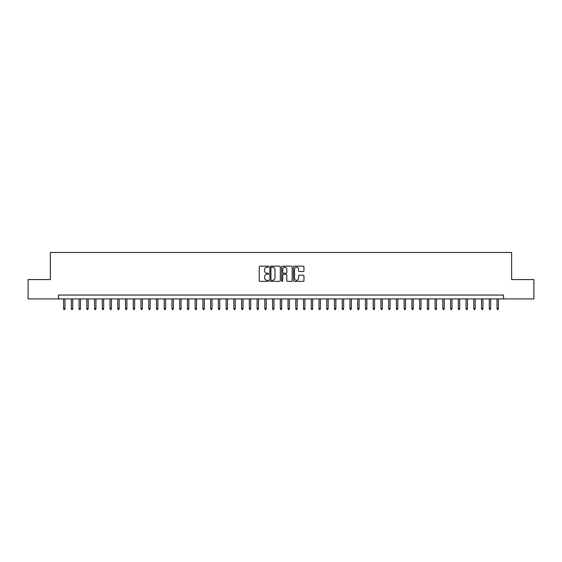 <?xml version="1.0" encoding="UTF-8"?>
<svg xmlns="http://www.w3.org/2000/svg" width="562" height="562" viewBox="0 0 562 562"><rect width="100%" height="100%" fill="white"/><g stroke="black" fill="none" stroke-linecap="round" stroke-linejoin="round"><path stroke-width="0.84" d="M268.615 266.697A0.534 0.534 0 0 0 268.088 266.163L260.009 266.163A0.759 0.759 0 0 0 259.251 266.929L259.251 280.6A0.759 0.759 0 0 0 260.009 281.358L268.088 281.358A0.534 0.534 0 0 0 268.615 280.831A0.534 0.534 0 0 0 268.088 280.298L267.041 280.298A2.431 2.431 0 0 1 264.611 277.867L264.611 276.729A2.431 2.431 0 0 1 267.041 274.298L268.088 274.298A0.534 0.534 0 0 0 268.615 273.764A0.534 0.534 0 0 0 268.088 273.23L267.041 273.23A2.431 2.431 0 0 1 264.611 270.8L264.611 269.662A2.431 2.431 0 0 1 267.041 267.231L268.088 267.231A0.534 0.534 0 0 0 268.615 266.697M303.206 271.523A0.759 0.759 0 0 0 303.965 270.765L303.965 266.929A0.759 0.759 0 0 0 303.206 266.163L294.235 266.163A0.759 0.759 0 0 0 293.476 266.929L293.476 280.6A0.759 0.759 0 0 0 294.235 281.358L303.206 281.358A0.759 0.759 0 0 0 303.965 280.6L303.965 275.963A0.759 0.759 0 0 0 303.206 275.204L299.363 275.204A0.759 0.759 0 0 0 298.605 275.963L298.605 278.267A2.03 2.03 0 0 1 296.574 280.298A2.03 2.03 0 0 1 294.544 278.267L294.544 269.261A2.03 2.03 0 0 1 296.574 267.231A2.03 2.03 0 0 1 298.605 269.261L298.605 270.765A0.759 0.759 0 0 0 299.363 271.523L303.206 271.523M58.476 298.921L28.1 298.921L28.1 279.567L50.355 279.567L50.355 252.478L511.645 252.478L511.645 279.567L533.9 279.567L533.9 298.921L503.524 298.921L503.524 295.05L58.476 295.05L58.476 298.921L503.524 298.921M280.333 266.929A0.759 0.759 0 0 0 279.574 266.163L270.61 266.163A0.759 0.759 0 0 0 269.851 266.929L269.851 280.6A0.759 0.759 0 0 0 270.61 281.358L279.574 281.358A0.759 0.759 0 0 0 280.333 280.6L280.333 266.929M282.426 266.163L291.39 266.163A0.759 0.759 0 0 1 292.149 266.929L292.149 280.6A0.759 0.759 0 0 1 291.39 281.358L287.554 281.358A0.759 0.759 0 0 1 286.796 280.6L286.796 275.057A0.759 0.759 0 0 0 286.03 274.298L283.487 274.298A0.759 0.759 0 0 0 282.728 275.057L282.728 280.831A0.534 0.534 0 0 1 282.194 281.358A0.534 0.534 0 0 1 281.667 280.831L281.667 266.929A0.759 0.759 0 0 1 282.426 266.163M271.446 267.231A0.534 0.534 0 0 0 270.912 267.765L270.912 279.764A0.534 0.534 0 0 0 271.446 280.298L272.549 280.298A2.431 2.431 0 0 0 274.98 277.867L274.98 269.662A2.431 2.431 0 0 0 272.549 267.231L271.446 267.231M286.796 269.303A2.03 2.03 0 0 0 284.758 267.266A2.03 2.03 0 0 0 282.728 269.303L282.728 272.472A0.759 0.759 0 0 0 283.487 273.23L286.03 273.23A0.759 0.759 0 0 0 286.796 272.472L286.796 269.303M64.981 308.517L64.672 309.522L63.899 309.522L63.59 308.517L64.981 308.517L64.981 298.921M63.59 308.517L63.59 298.921M72.723 308.517L72.414 309.522L71.634 309.522L71.325 308.517L72.723 308.517L72.723 298.921M71.325 308.517L71.325 298.921M80.457 308.517L80.148 309.522L79.375 309.522L79.066 308.517L80.457 308.517L80.457 298.921M79.066 308.517L79.066 298.921M88.199 308.517L87.89 309.522L87.117 309.522L86.808 308.517L88.199 308.517L88.199 298.921M86.808 308.517L86.808 298.921M95.94 308.517L95.631 309.522L94.859 309.522L94.549 308.517L95.94 308.517L95.94 298.921M94.549 308.517L94.549 298.921M103.682 308.517L103.373 309.522L102.593 309.522L102.284 308.517L103.682 308.517L103.682 298.921M102.284 308.517L102.284 298.921M111.416 308.517L111.107 309.522L110.335 309.522L110.026 308.517L111.416 308.517L111.416 298.921M110.026 308.517L110.026 298.921M119.158 308.517L118.849 309.522L118.076 309.522L117.767 308.517L119.158 308.517L119.158 298.921M117.767 308.517L117.767 298.921M126.9 308.517L126.59 309.522L125.818 309.522L125.509 308.517L126.9 308.517L126.9 298.921M125.509 308.517L125.509 298.921M134.641 308.517L134.332 309.522L133.552 309.522L133.243 308.517L134.641 308.517L134.641 298.921M133.243 308.517L133.243 298.921M142.376 308.517L142.067 309.522L141.294 309.522L140.985 308.517L142.376 308.517L142.376 298.921M140.985 308.517L140.985 298.921M150.117 308.517L149.808 309.522L149.035 309.522L148.726 308.517L150.117 308.517L150.117 298.921M148.726 308.517L148.726 298.921M157.859 308.517L157.55 309.522L156.777 309.522L156.468 308.517L157.859 308.517L157.859 298.921M156.468 308.517L156.468 298.921M165.6 308.517L165.291 309.522L164.518 309.522L164.202 308.517L165.6 308.517L165.6 298.921M164.202 308.517L164.202 298.921M173.342 308.517L173.026 309.522L172.253 309.522L171.944 308.517L173.342 308.517L173.342 298.921M171.944 308.517L171.944 298.921M181.076 308.517L180.767 309.522L179.995 309.522L179.685 308.517L181.076 308.517L181.076 298.921M179.685 308.517L179.685 298.921M188.818 308.517L188.509 309.522L187.736 309.522L187.427 308.517L188.818 308.517L188.818 298.921M187.427 308.517L187.427 298.921M196.56 308.517L196.25 309.522L195.478 309.522L195.162 308.517L196.56 308.517L196.56 298.921M195.162 308.517L195.162 298.921M204.301 308.517L203.985 309.522L203.212 309.522L202.903 308.517L204.301 308.517L204.301 298.921M202.903 308.517L202.903 298.921M212.036 308.517L211.726 309.522L210.954 309.522L210.645 308.517L212.036 308.517L212.036 298.921M210.645 308.517L210.645 298.921M219.777 308.517L219.468 309.522L218.695 309.522L218.386 308.517L219.777 308.517L219.777 298.921M218.386 308.517L218.386 298.921M227.519 308.517L227.21 309.522L226.437 309.522L226.128 308.517L227.519 308.517L227.519 298.921M226.128 308.517L226.128 298.921M235.26 308.517L234.951 309.522L234.171 309.522L233.862 308.517L235.26 308.517L235.26 298.921M233.862 308.517L233.862 298.921M242.995 308.517L242.686 309.522L241.913 309.522L241.604 308.517L242.995 308.517L242.995 298.921M241.604 308.517L241.604 298.921M250.736 308.517L250.427 309.522L249.654 309.522L249.345 308.517L250.736 308.517L250.736 298.921M249.345 308.517L249.345 298.921M258.478 308.517L258.169 309.522L257.396 309.522L257.087 308.517L258.478 308.517L258.478 298.921M257.087 308.517L257.087 298.921M266.219 308.517L265.91 309.522L265.131 309.522L264.821 308.517L266.219 308.517L266.219 298.921M264.821 308.517L264.821 298.921M273.954 308.517L273.645 309.522L272.872 309.522L272.563 308.517L273.954 308.517L273.954 298.921M272.563 308.517L272.563 298.921M281.695 308.517L281.386 309.522L280.614 309.522L280.305 308.517L281.695 308.517L281.695 298.921M280.305 308.517L280.305 298.921M289.437 308.517L289.128 309.522L288.355 309.522L288.046 308.517L289.437 308.517L289.437 298.921M288.046 308.517L288.046 298.921M297.179 308.517L296.869 309.522L296.09 309.522L295.781 308.517L297.179 308.517L297.179 298.921M295.781 308.517L295.781 298.921M304.913 308.517L304.604 309.522L303.831 309.522L303.522 308.517L304.913 308.517L304.913 298.921M303.522 308.517L303.522 298.921M312.655 308.517L312.346 309.522L311.573 309.522L311.264 308.517L312.655 308.517L312.655 298.921M311.264 308.517L311.264 298.921M320.396 308.517L320.087 309.522L319.314 309.522L319.005 308.517L320.396 308.517L320.396 298.921M319.005 308.517L319.005 298.921M328.138 308.517L327.829 309.522L327.049 309.522L326.74 308.517L328.138 308.517L328.138 298.921M326.74 308.517L326.74 298.921M335.872 308.517L335.563 309.522L334.79 309.522L334.481 308.517L335.872 308.517L335.872 298.921M334.481 308.517L334.481 298.921M343.614 308.517L343.305 309.522L342.532 309.522L342.223 308.517L343.614 308.517L343.614 298.921M342.223 308.517L342.223 298.921M351.355 308.517L351.046 309.522L350.274 309.522L349.964 308.517L351.355 308.517L351.355 298.921M349.964 308.517L349.964 298.921M359.097 308.517L358.788 309.522L358.015 309.522L357.699 308.517L359.097 308.517L359.097 298.921M357.699 308.517L357.699 298.921M366.838 308.517L366.522 309.522L365.75 309.522L365.441 308.517L366.838 308.517L366.838 298.921M365.441 308.517L365.441 298.921M374.573 308.517L374.264 309.522L373.491 309.522L373.182 308.517L374.573 308.517L374.573 298.921M373.182 308.517L373.182 298.921M382.315 308.517L382.005 309.522L381.233 309.522L380.924 308.517L382.315 308.517L382.315 298.921M380.924 308.517L380.924 298.921M390.056 308.517L389.747 309.522L388.974 309.522L388.658 308.517L390.056 308.517L390.056 298.921M388.658 308.517L388.658 298.921M397.798 308.517L397.482 309.522L396.709 309.522L396.4 308.517L397.798 308.517L397.798 298.921M396.4 308.517L396.4 298.921M405.532 308.517L405.223 309.522L404.45 309.522L404.141 308.517L405.532 308.517L405.532 298.921M404.141 308.517L404.141 298.921M413.274 308.517L412.965 309.522L412.192 309.522L411.883 308.517L413.274 308.517L413.274 298.921M411.883 308.517L411.883 298.921M421.015 308.517L420.706 309.522L419.933 309.522L419.624 308.517L421.015 308.517L421.015 298.921M419.624 308.517L419.624 298.921M428.757 308.517L428.448 309.522L427.668 309.522L427.359 308.517L428.757 308.517L428.757 298.921M427.359 308.517L427.359 298.921M436.491 308.517L436.182 309.522L435.409 309.522L435.1 308.517L436.491 308.517L436.491 298.921M435.1 308.517L435.1 298.921M444.233 308.517L443.924 309.522L443.151 309.522L442.842 308.517L444.233 308.517L444.233 298.921M442.842 308.517L442.842 298.921M451.974 308.517L451.665 309.522L450.893 309.522L450.584 308.517L451.974 308.517L451.974 298.921M450.584 308.517L450.584 298.921M459.716 308.517L459.407 309.522L458.627 309.522L458.318 308.517L459.716 308.517L459.716 298.921M458.318 308.517L458.318 298.921M467.451 308.517L467.141 309.522L466.369 309.522L466.06 308.517L467.451 308.517L467.451 298.921M466.06 308.517L466.06 298.921M475.192 308.517L474.883 309.522L474.11 309.522L473.801 308.517L475.192 308.517L475.192 298.921M473.801 308.517L473.801 298.921M482.934 308.517L482.625 309.522L481.852 309.522L481.543 308.517L482.934 308.517L482.934 298.921M481.543 308.517L481.543 298.921M490.675 308.517L490.366 309.522L489.586 309.522L489.277 308.517L490.675 308.517L490.675 298.921M489.277 308.517L489.277 298.921M498.41 308.517L498.101 309.522L497.328 309.522L497.019 308.517L498.41 308.517L498.41 298.921M497.019 308.517L497.019 298.921"/></g></svg>
